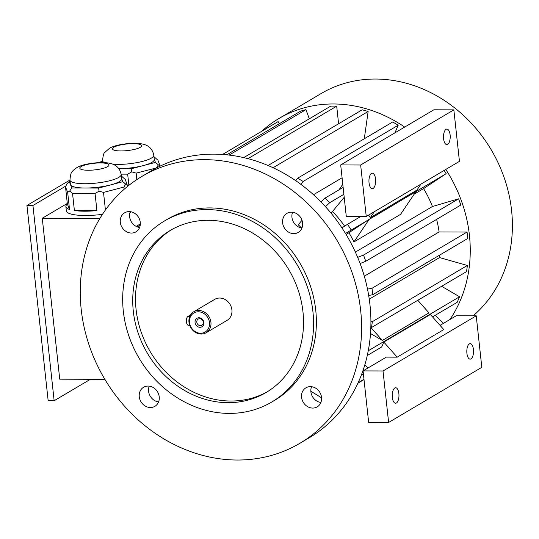 <?xml version="1.0" encoding="UTF-8"?>
<svg xmlns="http://www.w3.org/2000/svg" width="539" height="539" viewBox="0 0 539 539"><rect width="100%" height="100%" fill="white"/><g stroke="black" fill="none" stroke-linecap="round" stroke-linejoin="round"><path stroke-width="0.81" d="M90.431 379.274L54.149 400.74L48.16 400.72L26.95 205.48L69.942 180.046M99.378 162.63L102.565 160.743M301.577 397.317A11.076 9.662 -120.6 0 0 317.195 406.884A11.076 9.662 -120.6 0 0 319.876 392.432A11.076 9.662 -120.6 0 0 305.916 387.824A11.076 9.662 -120.6 0 0 301.577 397.317M320.887 402.492A11.076 9.662 59.4 0 1 310.895 391.806A11.076 9.662 59.4 0 1 311.549 386.706M293.768 233.616A11.076 9.662 -120.6 0 0 298.242 232.424A11.076 9.662 -120.6 0 0 300.924 217.972A11.076 9.662 -120.6 0 0 286.964 213.356A11.076 9.662 -120.6 0 0 283.184 225.403A11.076 9.662 -120.6 0 0 293.768 233.616M301.934 228.031A11.076 9.662 59.4 0 1 292.596 212.238M140.268 222.358A11.076 9.662 -120.6 0 0 124.65 212.79A11.076 9.662 -120.6 0 0 121.976 227.242A11.076 9.662 -120.6 0 0 135.929 231.858A11.076 9.662 -120.6 0 0 140.268 222.358M139.621 227.465A11.076 9.662 59.4 0 1 130.276 211.672M208.222 220.31A94.15 82.13 -120.6 0 0 170.189 230.47A94.15 82.13 -120.6 0 0 147.443 353.314A94.15 82.13 -120.6 0 0 266.071 392.52A94.15 82.13 -120.6 0 0 298.182 290.117A94.15 82.13 -120.6 0 0 208.222 220.31M171.591 229.654A94.15 82.13 -120.6 0 0 150.24 351.664A94.15 82.13 -120.6 0 0 267.459 391.678M123.316 311.165A105.226 91.792 -120.6 0 0 271.71 402.054A105.226 91.792 -120.6 0 0 307.594 287.604A105.226 91.792 -120.6 0 0 207.057 209.583A105.226 91.792 -120.6 0 0 164.543 220.936A105.226 91.792 -120.6 0 0 123.316 311.165M164.543 220.936L167.339 219.279A105.226 91.792 59.4 0 1 299.927 263.099A105.226 91.792 59.4 0 1 274.506 400.403L271.71 402.054M158.574 401.932A11.076 9.662 59.4 0 1 148.582 391.24A11.076 9.662 59.4 0 1 149.229 386.14M141.959 176.381L151.284 170.87A155.064 135.276 59.4 0 1 213.929 154.141A155.064 135.276 59.4 0 1 362.093 269.116A155.064 135.276 59.4 0 1 309.204 437.783L299.886 443.294A155.064 135.276 59.4 0 1 104.499 378.722A155.064 135.276 59.4 0 1 141.959 176.381A155.064 135.276 59.4 0 1 204.604 159.659A155.064 135.276 59.4 0 1 352.776 274.634A155.064 135.276 59.4 0 1 299.886 443.294M148.077 386.065A11.076 9.662 -120.6 0 0 143.603 387.258A11.076 9.662 -120.6 0 0 140.928 401.71A11.076 9.662 -120.6 0 0 154.882 406.325A11.076 9.662 -120.6 0 0 158.661 394.279A11.076 9.662 -120.6 0 0 148.077 386.065M193.75 311.764L214.717 299.354A12.181 10.632 59.4 0 1 219.642 298.04A12.181 10.632 59.4 0 1 231.285 307.075A12.181 10.632 59.4 0 1 227.128 320.328L206.161 332.731A12.181 10.632 59.4 0 1 188.973 322.207A12.181 10.632 59.4 0 1 193.75 311.764A12.181 10.632 59.4 0 1 209.098 316.838A12.181 10.632 59.4 0 1 206.161 332.731M189.506 322.49A11.076 9.662 59.4 0 1 203.466 313.247A11.076 9.662 59.4 0 1 205.487 331.829A11.076 9.662 59.4 0 1 189.506 322.49M198.972 317.761A4.918 4.292 59.4 0 1 203.587 324.916A4.918 4.292 59.4 0 1 195.906 324.889A4.918 4.292 59.4 0 1 198.972 317.761M189.681 325.253L188.293 325.253A4.433 1.92 -89.8 0 1 186.4 321.372A4.433 1.92 -89.8 0 1 187.841 316.528L190.516 314.951M203.284 322.201A3.591 3.133 -120.6 0 0 199.666 318.711A3.591 3.133 -120.6 0 0 198.217 319.101A3.591 3.133 -120.6 0 0 197.348 323.784A3.591 3.133 -120.6 0 0 201.876 325.28A3.591 3.133 -120.6 0 0 203.284 322.201M102.7 161.996L101.844 162.219L101.992 162.589M112.974 164.294A25.757 5.814 173.8 0 0 140.005 161.99A25.757 5.814 173.8 0 0 153.79 155.239L154.255 159.531A25.757 5.814 173.8 0 1 143.327 165.588L155.448 162.407L154.235 159.349M153.945 156.681L157.947 160.218L160.15 166.12M155.448 162.407L158.358 164.873L160.096 165.641M128.888 185.355L127.669 174.158L131.732 171.867L136.138 173.12L156.526 167.946M136.138 173.12L136.839 179.595M156.505 167.77L158.358 164.873M131.732 171.867L131.213 168.774L143.327 165.588A25.757 5.814 173.8 0 1 118.883 168.72M127.669 174.158L121.12 174.137M118.89 168.727L131.213 168.774M101.487 162.589L101.844 162.219M70.083 181.293L69.228 181.522L71.788 187.976L98.59 188.071L110.711 184.89A25.757 5.814 173.8 0 1 85.189 188.023A25.757 5.814 173.8 0 1 70.508 184.749A25.757 5.814 173.8 0 1 70.42 184.392L69.949 180.107A25.757 5.814 173.8 0 0 96.191 183.098A25.757 5.814 173.8 0 0 121.167 174.542L121.639 178.833A25.757 5.814 173.8 0 1 110.711 184.89L122.831 181.704L121.619 178.652M124.132 189.317L123.882 187.067L103.515 192.416L105.381 209.583L105.819 209.469M123.882 187.067L125.735 184.17L122.831 181.704M95.053 193.461L72.529 193.38L74.395 210.547L96.919 210.621L95.053 193.461L99.109 191.163L98.59 188.071M99.109 191.163L103.515 192.416M67.658 192.295L65.509 186.865L67.368 204.032L69.524 209.455L67.658 192.295L69.666 191.062L71.788 187.976M69.666 191.062L72.529 193.38M121.329 175.977L125.324 179.514L127.635 186.359M125.735 184.17L127.48 184.944M69.228 181.522L66.849 183.967L65.509 186.865M105.779 209.523A32.677 7.371 173.8 0 1 105.381 209.583M96.919 210.621A32.677 7.371 173.8 0 1 74.395 210.547M69.524 209.455A32.677 7.371 173.8 0 1 65.873 206.599A32.677 7.371 173.8 0 1 67.368 204.032M104.856 379.321L59.741 379.166L42.258 218.255L67.308 203.439M99.883 218.457L42.258 218.255M102.457 214.354A32.677 7.371 173.8 0 1 97.384 214.913A32.677 7.371 173.8 0 1 66.337 210.89L65.873 206.599M129.933 212.71L131.354 211.867M137.263 226.872L140.234 225.113M140.335 223.914L136.165 226.38M363.973 379.274L358.125 382.73M364.007 379.591L357.909 383.202M310.848 391.22L321.574 397.816M316.972 401.157L316.386 400.8M363.158 371.755L362.417 372.193M368.016 367.975L364.815 364.883M443.503 323.312L435.222 315.308M363.394 373.938L361.305 375.171M367.504 289.126L371.991 288.291A132.911 115.952 59.4 0 1 372.685 294.725L368.683 295.473M436.597 219.38A101.898 88.895 59.4 0 1 439.096 231.945L467.05 232.046L371.991 288.291M439.096 231.945L364.303 276.197M467.05 232.046A132.911 115.952 59.4 0 1 467.751 238.481L372.685 294.725M394.925 132.85L398.193 125.223A132.911 115.952 59.4 0 0 392.661 121.989L297.602 178.234A132.911 115.952 -120.6 0 1 303.134 181.468L300.998 184.446M398.193 125.223L303.134 181.468M295.803 180.733L297.602 178.234M342.09 177.803L313.489 194.72M273.051 167.73A132.911 115.952 59.4 0 1 273.078 167.737L368.137 111.492A132.911 115.952 59.4 0 0 362.174 109.808L268.038 165.507M368.137 111.492L364.297 138.772M247.974 158.655L336.686 106.17A132.911 115.952 59.4 0 0 330.697 106.149L243.716 157.61M336.686 106.17L338.6 123.754M309.278 118.823L305.984 109.612A132.911 115.952 59.4 0 0 300.378 111.256L226.764 154.814M305.984 109.612L229.142 155.077M279.445 123.647L278.117 121.592L222.573 154.457M301.981 220.262L298.242 224.797A101.898 88.895 59.4 0 1 301.591 227.977M320.988 201.93L325.024 198.109L343.127 187.39M343.882 194.309L329.747 202.671L325.489 206.707M332.725 211.76L330.831 212.878M344.623 226.151A103.01 89.865 -120.6 0 0 332.482 211.517L344.205 197.294M383.802 342.063L397.182 357.155L443.779 329.585L430.398 314.493L383.802 342.063A132.911 115.952 -120.6 0 1 381.666 347.001L367.268 355.518M368.252 350.788L459.545 296.773A132.911 115.952 59.4 0 1 457.153 302.332L432.534 316.905M371.243 327.907L382.367 340.446L428.963 312.876L417.907 300.412M382.367 340.446L370.509 333.52M459.545 296.773L441.697 286.337M370.92 321.689L372.314 321.695L467.374 265.451A132.911 115.952 59.4 0 1 466.498 271.663L370.819 327.907M372.314 321.695A132.911 115.952 59.4 0 1 371.438 327.907M467.374 265.451L439.528 257.581L369.255 299.158M357.674 257.373L363.529 255.075L458.588 198.83A132.911 115.952 59.4 0 1 460.811 205.056L365.752 261.3A132.911 115.952 -120.6 0 0 363.529 255.075M414.147 194.181L423.587 188.596A101.898 88.895 59.4 0 1 432.433 206.518L458.588 198.83M432.433 206.518L355.369 252.111M365.752 261.3L360.106 263.517M348.908 232.727L369.202 219.299L353.941 241.944A103.01 89.865 -120.6 0 0 348.908 232.727M353.941 241.944L400.538 214.374L415.805 191.722L369.202 219.299M423.587 188.596L446.171 173.659L345.486 233.475M348.928 232.767L346.078 234.458M360.753 216.476L347.507 224.318A132.911 115.952 59.4 0 1 351.105 229.897M444.123 170.418A132.911 115.952 59.4 0 1 446.171 173.659M420.905 184.156L416.89 190.119L370.286 217.689A132.911 115.952 -120.6 0 0 368.636 215.081M341.921 227.869L347.507 224.318M439.77 255.035A101.898 88.895 59.4 0 1 439.528 257.581M363.549 375.353L362.673 374.362M397.182 357.155L386.362 357.114L363.064 370.906L383.027 370.973L388.619 422.461L481.819 367.322L476.227 315.834L383.027 370.973M476.227 315.834L456.264 315.76L440.04 325.361M363.064 370.906L368.656 422.394L388.619 422.461M469.354 343.875A7.755 3.362 90.2 0 0 466.828 352.351A7.755 3.362 90.2 0 0 470.143 359.136A7.755 3.362 90.2 0 0 470.985 358.893A7.755 3.362 90.2 0 0 473.505 350.417A7.755 3.362 90.2 0 0 470.197 343.626A7.755 3.362 90.2 0 0 469.354 343.875M394.791 387.986A7.755 3.362 90.2 0 0 392.271 396.461A7.755 3.362 90.2 0 0 395.579 403.246A7.755 3.362 90.2 0 0 396.428 403.004A7.755 3.362 90.2 0 0 398.948 394.528A7.755 3.362 90.2 0 0 395.633 387.743A7.755 3.362 90.2 0 0 394.791 387.986M329.747 202.671A132.911 115.952 -120.6 0 0 325.024 198.109M459.444 161.356L366.244 216.496L360.652 165.008L453.851 109.862L459.444 161.356M453.851 109.862L433.888 109.794L340.688 164.934L346.281 216.429L366.244 216.496M340.688 164.934L360.652 165.008M446.043 129.326A7.755 3.362 90.2 0 0 443.523 137.802A7.755 3.362 90.2 0 0 446.831 144.587A7.755 3.362 90.2 0 0 450.22 136.845A7.755 3.362 90.2 0 0 446.885 129.077A7.755 3.362 90.2 0 0 446.043 129.326M371.486 173.437A7.755 3.362 90.2 0 0 368.966 181.912A7.755 3.362 90.2 0 0 372.274 188.697A7.755 3.362 90.2 0 0 375.663 180.956A7.755 3.362 90.2 0 0 372.328 173.194A7.755 3.362 90.2 0 0 371.486 173.437M339.024 189.822L342.784 184.237M374.302 211.726L370.286 217.689M261.61 131.361A135.127 117.886 59.4 0 1 278.865 118.553A135.127 117.886 59.4 0 1 333.452 103.973A135.127 117.886 59.4 0 1 404.688 127.069M445.787 169.435A135.127 117.886 59.4 0 1 449.95 319.499M278.865 118.553L321.008 93.618A135.127 117.886 59.4 0 1 485.774 141.258A135.127 117.886 59.4 0 1 473.148 315.82M54.149 400.74L32.94 205.5L65.873 186.016M32.94 205.5L26.95 205.48M189.715 316.534L187.841 316.528M81.167 166.551A14.681 3.315 173.8 0 1 106.358 163.452A14.681 3.315 173.8 0 1 95.659 169.785A14.681 3.315 173.8 0 1 81.167 166.551M104.438 162.663A25.757 5.814 173.8 0 1 102.572 160.804L102.767 162.603M113.783 147.248A14.681 3.315 173.8 0 1 138.981 144.156A14.681 3.315 173.8 0 1 128.282 150.482A14.681 3.315 173.8 0 1 113.783 147.248M121.167 174.542C119.604 166.403 113.736 164.024 109.437 163.263C101.541 161.37 82.71 163.607 76.693 167.744C74.395 169.266 72.933 170.553 72.3 171.611C71.182 172.029 70.4 174.865 69.949 180.107M153.79 155.239C152.227 147.1 146.359 144.728 142.06 143.967C134.157 142.074 115.326 144.304 109.309 148.441L104.903 152.328C103.784 152.759 103.01 155.589 102.572 160.804"/></g></svg>
